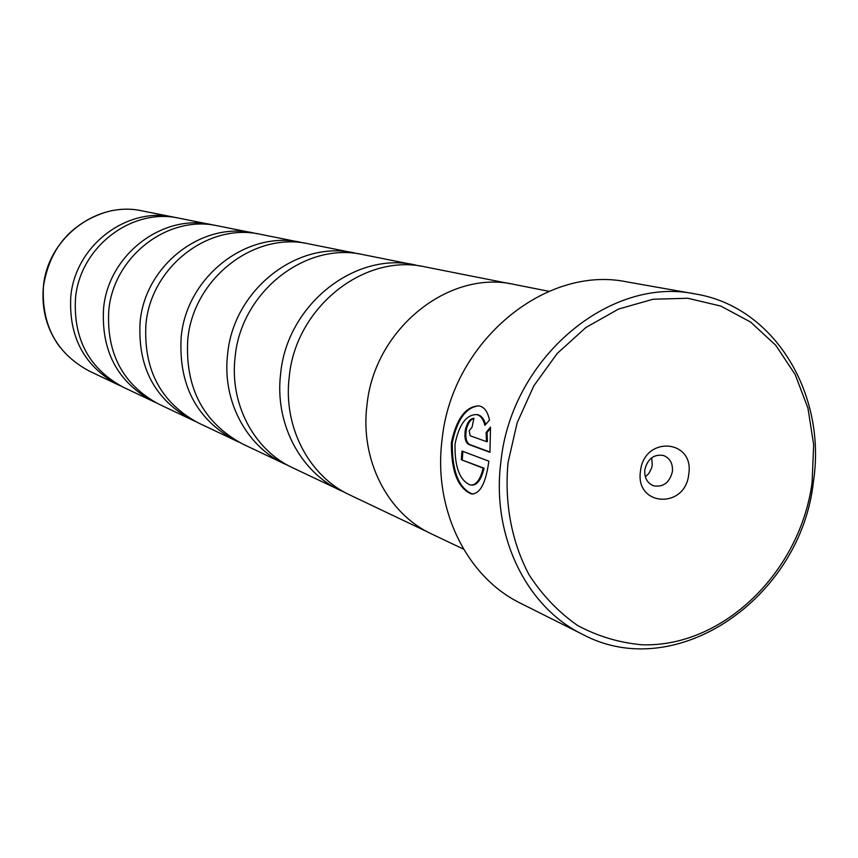 <?xml version="1.0" encoding="UTF-8"?>
<svg xmlns="http://www.w3.org/2000/svg" width="858" height="858" viewBox="0 0 858 858"><rect width="100%" height="100%" fill="white"/><g stroke="black" fill="none" stroke-linecap="round" stroke-linejoin="round"><path stroke-width="1.29" d="M214.575 225.289L179.14 218.211C131.907 207.432 79.805 247.072 75.483 298.455C73.295 339.2 89.211 368.779 123.209 387.194L155.866 402.67M257.132 233.719L217.61 225.826C168.168 214.521 113.406 256.413 108.762 310.628C106.403 353.603 123.016 384.749 158.623 404.043L195.045 421.289M304.88 243.189L260.532 234.32C208.655 222.436 150.954 266.859 145.946 324.217C143.372 369.701 160.768 402.563 198.134 422.822L239.017 442.181M358.837 253.882L308.708 243.854C254.172 231.328 193.2 278.593 187.773 339.511C184.942 387.784 203.185 422.586 242.482 443.918L288.696 465.787M420.291 266.077L363.17 254.644C305.705 241.388 241.066 291.902 235.146 356.831C229.322 403.56 253.893 449.967 292.632 467.76L345.291 492.664M509.984 283.698L425.257 266.924C364.521 252.885 295.774 307.1 289.264 376.619C282.925 426.641 308.837 476.147 349.785 494.948L427.788 532.046M472.865 494.069L472.383 493.994C458.762 488.32 452.059 471.214 452.273 442.685L452.273 442.631C457.121 419.616 465.937 407.346 478.71 405.845M485.607 424.517C483.901 418.629 481.134 415.326 477.284 414.618L476.362 414.543C480.394 415.304 483.247 418.897 484.909 425.332L489.478 420.066C487.73 411.615 484.234 406.885 479 405.888C465.84 406.231 456.638 418.468 451.362 442.578L451.362 442.621C451.158 471.181 457.85 488.288 471.46 493.94C480.051 494.111 485.853 483.193 488.846 461.164L462.001 451.051L461.314 459.727L483.151 468.157C480.233 479.933 475.954 485.542 470.334 485.006C459.674 480.523 454.568 466.849 455.04 443.994L455.04 443.94C459.062 424.613 466.162 414.811 476.362 414.543M469.187 430.78L472.072 427.123L473.884 418.382C470.216 418.5 467.396 422.19 465.411 429.44C464.21 437.387 465.315 442.396 468.736 444.476L489.961 452.284L490.486 427.209L486.111 432.486L486.465 441.623L470.205 435.789L469.187 430.78M489.982 452.005L469.658 444.541C466.237 442.46 465.133 437.451 466.334 429.515C468.071 422.897 470.656 419.197 474.109 418.425M508.097 462.301C504.204 502.713 511.615 541.988 529.096 574.839C542.417 595.355 558.601 612.247 577.638 625.503C597.876 636.346 619.337 642.771 642.041 644.776C722.994 647.522 800.246 571.943 812.097 482.475L813.663 444.766L807.957 408.194L795.151 374.485L775.761 345.281L750.6 322.05L720.795 306.07L687.751 298.262L653.067 299.228L618.543 309.062L586.003 327.424L557.239 353.442L533.848 385.8L517.159 422.758L508.097 462.301M813.395 481.885C800.9 597.833 676.201 684.491 582.636 634.384C526.179 607.099 491.023 535.081 500.975 461.1C511.668 357.797 610.081 275.793 695.312 293.962C774.57 306.66 826.951 394.187 813.395 481.885M688.738 474.292C694.712 439.221 644.111 435.414 640.497 471.085C634.823 506.552 685.36 509.459 688.738 474.292M672.404 471.6C672.983 463.524 670.001 458.151 663.481 455.48C653.817 454.011 647.597 458.773 644.819 469.755C644.251 477.681 647.125 483.022 653.453 485.767C663.234 487.441 669.551 482.722 672.404 471.6M645.355 476.887L648.862 473.423L651.619 467.996L652.284 465.004L651.683 457.764M695.312 293.962L627.08 281.928C545.452 264.618 451.973 341.741 442.127 439.178C432.915 508.966 466.655 577.177 520.699 603.324L582.636 634.384M176.416 217.718L173.713 217.138C126.791 206.435 75.075 245.763 70.785 296.739C68.629 337.173 84.438 366.538 118.211 384.824L120.731 385.961M548.916 291.312L514.242 284.448C448.981 269.283 374.367 328.914 366.977 405.051C359.867 459.845 387.634 513.792 431.649 533.976L463.567 549.163M211.583 224.635C162.473 213.406 108.129 254.955 103.539 308.708C101.201 351.34 117.718 382.239 153.067 401.394M253.775 232.99C202.284 221.182 145.045 265.208 140.101 322.082C137.559 367.16 154.826 399.764 191.913 419.873M301.104 242.353C246.986 229.923 186.529 276.737 181.167 337.097C178.389 384.931 196.493 419.433 235.489 440.594M354.558 252.938C297.544 239.8 233.483 289.789 227.638 354.086C221.89 400.364 246.267 446.342 284.695 463.996M415.401 264.972C355.18 251.051 287.076 304.687 280.663 373.477C274.41 422.973 300.107 471.997 340.701 490.626M486.111 432.486L487.044 432.55L487.408 441.688L486.465 441.623M487.044 432.55L490.572 428.281M471.546 485.113C477.037 485.403 481.22 479.772 484.084 468.221L483.151 468.157M484.084 468.221L461.314 459.727M462.237 459.781L462.891 451.383M59.963 347.243C46.858 329.526 41.334 309.352 43.393 286.711C47.426 238.084 96.933 200.6 142.063 210.875C96.997 200.611 47.48 238.084 43.447 286.744C41.431 325.343 56.639 353.41 89.071 370.967C56.607 353.389 41.377 325.3 43.393 286.711C49.335 249.217 69.723 224.496 104.547 212.548M469.658 444.541L468.736 444.476M472.383 493.994L471.46 493.94M89.071 370.967L118.211 384.824M142.063 210.875L173.713 217.138"/></g></svg>

